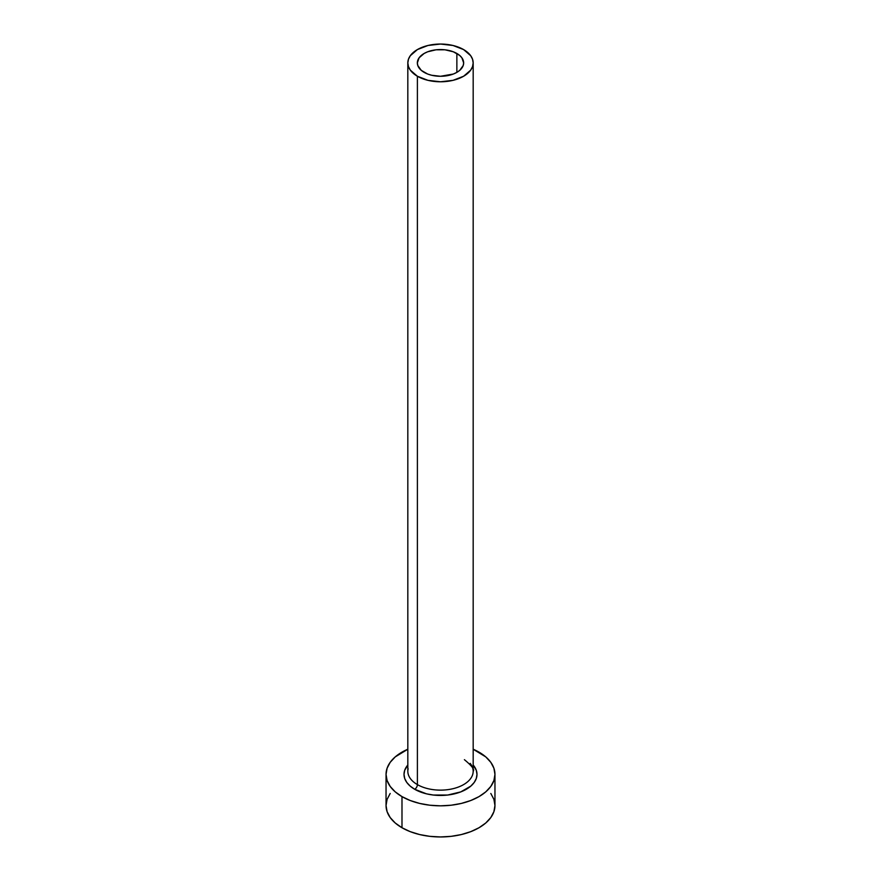 <?xml version="1.0" encoding="UTF-8"?>
<svg xmlns="http://www.w3.org/2000/svg" width="881" height="881" viewBox="0 0 881 881"><rect width="100%" height="100%" fill="white"/><g stroke="black" fill="none" stroke-linecap="round" stroke-linejoin="round"><path stroke-width="1.32" d="M424.135 72.363A23.148 13.358 180 0 1 417.352 62.914A23.148 13.358 180 0 1 431.646 50.569A23.148 13.358 180 0 1 456.865 53.466L456.865 72.363L453.363 74.026L440.5 76.284L431.646 75.259L427.637 74.026L421.25 70.337L417.803 65.524L417.352 62.914L419.114 57.805L424.135 53.466L427.637 51.803L435.985 49.81L445.015 49.81L453.363 51.803L459.75 55.492L461.886 57.805L463.648 62.914L463.197 65.524L459.75 70.337L456.865 72.363L456.865 53.466A23.148 13.358 180 0 1 463.648 62.914A23.148 13.358 180 0 1 449.354 75.259A23.148 13.358 180 0 1 424.135 72.363M408.123 768.739A32.674 18.864 0 0 0 417.396 784.608A3.81 2.203 -60 0 1 414.698 789.277A36.484 21.067 180 0 1 407.826 765.005L404.709 770.269L404.016 774.377L404.709 778.496L406.791 782.438L410.161 786.083L414.698 789.277A3.81 2.203 120 0 0 417.396 784.608A32.674 18.864 0 0 0 452.999 788.693A32.674 18.864 0 0 0 473.174 771.271L473.174 62.914A32.674 18.864 180 0 1 452.999 80.347A32.674 18.864 180 0 1 417.396 76.251L417.396 784.608L417.396 76.251A32.674 18.864 180 0 1 407.826 62.914A32.674 18.864 180 0 1 428.001 45.482A32.674 18.864 180 0 1 463.604 49.578A32.674 18.864 180 0 1 473.174 62.914L472.546 59.236L470.685 55.701L463.604 49.578L452.999 45.482L440.5 44.05L428.001 45.482L417.396 49.578L410.315 55.701L408.454 59.236L407.826 62.914L408.454 66.593L410.315 70.139L417.396 76.251L428.001 80.347L440.5 81.779L452.999 80.347L463.604 76.251L470.685 70.139L472.546 66.593L473.174 62.914M390.184 793.473L387.089 799.375L386.043 805.509A54.457 31.441 0 0 0 401.989 827.744L401.989 796.611L410.249 800.521L419.664 803.428L429.873 805.223L440.5 805.829L451.127 805.223L461.336 803.428L470.751 800.521L479.011 796.611L485.783 791.854L490.816 786.414L493.911 780.511L494.957 774.377L493.911 768.243L490.816 762.351L485.783 756.911L473.174 749.224A54.457 31.441 180 0 1 479.011 752.143A54.457 31.441 180 0 1 494.957 774.377A54.457 31.441 180 0 1 461.336 803.428A54.457 31.441 180 0 1 401.989 796.611L401.989 827.744A54.457 31.441 0 0 0 461.336 834.56A54.457 31.441 0 0 0 494.957 805.509L493.911 799.375L490.816 793.473M401.989 796.611A54.457 31.441 180 0 1 386.043 774.377A54.457 31.441 180 0 1 407.826 749.224L395.217 756.911L390.184 762.351L387.089 768.243L386.043 774.377L387.089 780.511L390.184 786.414L395.217 791.854L401.989 796.611M473.174 765.005L476.291 770.269L476.984 774.377L476.291 778.496L474.209 782.438L470.839 786.083L460.774 791.898L447.614 795.047L433.386 795.047L426.536 793.847L414.698 789.277A36.484 21.067 180 0 0 461.798 791.49A36.484 21.067 180 0 0 473.174 765.005M386.043 774.377L386.043 805.509L387.089 811.643L390.184 817.535L395.217 822.975L401.989 827.744L410.249 831.653L419.664 834.56L429.873 836.344L440.5 836.95L451.127 836.344L461.336 834.56L470.751 831.653L479.011 827.744L485.783 822.975L490.816 817.535L493.911 811.643L494.957 805.509L494.957 774.377M407.826 62.914L407.826 771.271A32.674 18.864 0 0 0 417.396 784.608A32.674 18.864 0 0 0 450.94 789.145A32.674 18.864 0 0 0 472.877 773.804A32.674 18.864 0 0 0 470.201 763.398M473.174 771.271C474.837 769.752 471.908 765.886 464.397 759.675"/></g></svg>
